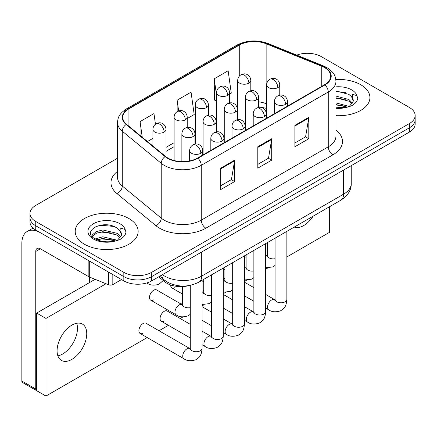 <?xml version="1.0" encoding="UTF-8"?>
<svg xmlns="http://www.w3.org/2000/svg" width="437" height="437" viewBox="0 0 437 437"><rect width="100%" height="100%" fill="white"/><g stroke="black" fill="none" stroke-linecap="round" stroke-linejoin="round"><path stroke-width="0.66" d="M266.646 108.463A26.225 15.142 0 0 0 265.647 108.081M189.368 285.514A19.665 11.357 180 0 1 164.749 281.789L158.718 276.818M360.716 84.723A31.469 18.168 0 0 0 335.818 79.468A31.469 18.168 0 0 1 360.716 84.723A31.469 18.168 0 0 1 369.931 97.571A31.469 18.168 0 0 0 360.716 84.723M128.931 218.544A31.469 18.168 0 0 0 94.638 214.605A31.469 18.168 0 0 0 75.213 231.392A31.469 18.168 0 0 0 84.434 244.234A31.469 18.168 0 0 0 118.722 248.172A31.469 18.168 0 0 0 138.152 231.392A31.469 18.168 0 0 0 128.931 218.544A31.469 18.168 0 0 0 94.638 214.605A31.469 18.168 0 0 0 75.213 231.392A31.469 18.168 0 0 0 84.434 244.234A31.469 18.168 0 0 0 118.722 248.172A31.469 18.168 0 0 0 138.152 231.392A31.469 18.168 0 0 0 128.931 218.544M324.56 67.593A20.976 12.11 180 0 1 330.7 76.158A20.976 12.11 180 0 1 324.56 84.723L197.54 158.057A20.976 12.11 180 0 1 165.525 156.441L126.577 124.326A20.976 12.11 180 0 1 122.781 117.378A20.976 12.11 180 0 1 128.926 108.813L239.268 45.109A20.976 12.11 180 0 1 266.133 43.755L321.758 66.238A20.976 12.11 180 0 1 324.56 67.593M324.926 67.38A21.5 12.416 0 0 0 322.058 65.992L266.433 43.503A21.5 12.416 0 0 0 238.897 44.896L128.554 108.6A21.5 12.416 0 0 0 126.146 124.501L165.093 156.61A21.5 12.416 0 0 0 197.912 158.27L324.926 84.936A21.5 12.416 0 0 0 324.926 67.38M117.537 158.21L35.758 205.428A19.665 11.357 0 0 0 29.995 213.458L29.995 222.023A19.665 11.357 0 0 0 35.758 230.053L123.835 280.904L123.835 276.621A19.665 11.357 0 0 0 151.65 276.621L409.387 127.812A19.665 11.357 0 0 0 415.15 119.787A19.665 11.357 0 0 1 409.387 127.812L151.65 276.621A19.665 11.357 0 0 1 123.835 276.621L35.758 225.771L123.835 276.621L123.835 272.338A19.665 11.357 0 0 0 151.65 272.338L409.387 123.534A19.665 11.357 0 0 0 415.15 115.505A19.665 11.357 0 0 0 409.387 107.475L321.31 56.624A19.665 11.357 0 0 0 296.734 55.117M29.995 217.741A19.665 11.357 0 0 0 35.758 225.771A19.665 11.357 0 0 1 29.995 217.741M220.718 168.174L220.718 189.587L234.625 181.557L234.625 160.144L220.718 168.174M220.718 185.785L231.43 179.602L234.571 160.854A5.244 3.026 -120 0 0 234.625 160.144M231.337 179.656L234.625 181.557M294.888 125.353L294.888 146.761L308.795 138.731L308.795 117.324L294.888 125.353M294.888 142.965L305.6 136.781L308.741 118.034A5.244 3.026 -120 0 0 308.795 117.324M305.507 136.836L308.795 138.731M257.803 146.761L257.803 168.174L271.71 160.144L271.71 138.731L257.803 146.761M257.803 164.378L268.515 158.189L271.656 139.447A5.244 3.026 -120 0 0 271.71 138.731M268.422 158.243L271.71 160.144M335.944 115.679A31.469 18.168 0 0 0 369.931 97.571A31.469 18.168 0 0 1 335.944 115.679M29.995 213.458A19.665 11.357 0 0 0 35.758 221.488L123.835 272.338M229.611 94.086L231.277 93.125L228.136 70.756L214.228 78.786L214.452 100.062M155.457 124.217L153.966 113.576L140.058 121.606L140.058 135.443M187.222 118.558L194.192 114.538L191.051 92.163L177.143 100.193L177.143 111.632M177.143 100.193L178.651 110.922M216.501 100.827L214.228 99.98M214.228 78.786L216.501 94.96M147.438 141.528L152.917 138.365M140.058 121.606L142.254 137.256M123.835 280.904A19.665 11.357 0 0 0 151.65 280.904L409.387 132.094A19.665 11.357 0 0 0 415.15 124.07L415.15 115.505M335.944 107.786L346.923 107.234L351.086 106.022C355.084 103.968 357.308 101.406 357.745 98.33L356.925 95.67L352.544 94.294L353.063 101.799L353.282 100.783A14.82 8.554 0 0 0 351.61 96.834L348.955 94.414L335.944 90.962M353.063 101.799L349.447 106.164M335.944 102.886L349.097 106.415M335.944 104.585L347.453 107.12M335.944 96.085L348.945 99.51L352.386 103.094M335.944 97.784L348.945 101.209L351.818 103.902M351.61 96.834L353.276 100.985M335.944 91.371L345.421 92.578M335.944 98.172L345.274 99.336M335.944 104.967L345.274 106.136M121.284 235.619L121.502 234.603A14.82 8.554 0 0 0 119.825 230.649L117.176 228.229C103.514 218.566 80.752 231.178 94.802 238.673C100.543 241.781 107.322 242.573 115.139 241.055L119.301 239.842C123.305 237.788 125.523 235.221 125.965 232.145L125.146 229.491L120.765 228.114L121.278 235.619L117.662 239.984M95.239 238.93L102.848 236.778L117.318 240.23M113.489 239.951L101.679 238.941L96.987 239.787L102.848 238.476L115.668 240.934M91.917 236.182L92.365 234.898L96.206 231.626L102.848 229.982L117.16 233.331L120.607 236.914M92.327 236.668L96.206 233.331L102.848 231.681L117.16 235.03L120.033 237.723M119.825 230.649L121.491 234.806M95.872 226.519L101.679 225.345L113.642 226.399M96.97 232.997L101.679 232.14L113.489 233.156M62.644 354.025A20.976 12.11 120 0 0 76.688 323.271A20.976 12.11 120 0 1 62.644 354.025A20.976 12.11 120 0 1 57.87 355.865A20.976 12.11 120 0 0 62.644 354.025M112.822 274.545L112.822 284.585L121.519 279.565M88.864 260.714L40.395 232.73A26.225 15.142 -120 0 0 27.28 231.43A26.225 15.142 -120 0 0 21.85 243.431L21.85 380.998L35.758 389.028L35.758 251.461A6.555 3.786 60 0 1 37.112 248.462A6.555 3.786 60 0 1 40.395 248.784L88.864 276.768L88.864 260.714A3.277 1.89 0 0 0 89.301 260.922M35.758 389.028A3.277 1.89 120 0 0 36.435 390.531L22.527 382.501A3.277 1.89 -60 0 1 21.85 380.998M89.53 282.564L89.53 277.074M112.822 284.585A3.277 1.89 180 0 1 108.627 284.793L89.301 276.982A3.277 1.89 180 0 1 88.864 276.768M190.286 314.367L187.959 315.896C183.032 317.399 179.11 317.06 176.204 314.88A5.9 3.409 -60 0 1 174.986 312.182A5.9 3.409 -60 0 1 179.416 304.813A5.9 3.409 -60 0 1 182.103 304.66L156.61 289.944A5.9 3.409 120 0 0 153.66 290.234A5.9 3.409 120 0 0 149.804 295.434A5.9 3.409 120 0 0 150.71 300.159A5.9 3.409 120 0 0 153.66 299.869M140.113 333.469L183.966 358.788A5.9 3.409 -60 0 1 183.059 354.063A5.9 3.409 -60 0 1 186.916 348.863A5.9 3.409 -60 0 1 187.178 348.721A5.9 3.409 -60 0 1 189.866 348.568L146.013 323.254A5.9 3.409 120 0 0 143.063 323.544A5.9 3.409 120 0 0 139.206 328.744A5.9 3.409 120 0 0 140.113 333.469A5.9 3.409 120 0 0 143.063 333.18M190.286 324.341L167.207 311.013A5.9 3.409 120 0 0 164.257 311.308A5.9 3.409 120 0 0 160.401 316.508A5.9 3.409 120 0 0 161.308 321.233A5.9 3.409 120 0 0 164.257 320.944M71.914 359.372A20.976 12.11 120 0 0 85.619 340.887A20.976 12.11 120 0 0 82.402 324.079A20.976 12.11 120 0 0 71.914 325.117A20.976 12.11 120 0 0 58.208 343.602A20.976 12.11 120 0 0 61.426 360.416A20.976 12.11 120 0 0 71.914 359.372M294.254 227.093A20.976 12.11 120 0 0 303.699 225.558A20.976 12.11 120 0 0 313.138 216.189M182.529 302.142A5.9 3.409 120 0 0 181.573 304.354M286.863 256.956L329.656 232.249L329.656 206.652M106.027 283.744L45.956 318.426L45.956 396.042L147.22 337.577M159.024 330.765L168.414 325.341M180.219 318.524L182.983 316.929M202.085 305.9L204.177 304.693M223.28 293.664L225.372 292.457M244.474 281.428L246.561 280.221M265.669 269.192L267.755 267.985M224.913 277.67A5.9 3.409 120 0 0 223.963 279.882M203.718 289.906A5.9 3.409 120 0 0 202.768 292.118M170.687 284.995A5.9 3.409 120 0 0 171.905 287.923A5.9 3.409 120 0 0 174.855 287.633M95.119 279.336L36.686 313.072L36.686 390.689L45.956 396.042M45.956 318.426L36.686 313.072M164.749 280.363L164.749 281.789M335.944 130.111A32.78 18.922 180 0 1 332.901 154.845L205.887 228.18A6.555 3.786 60 0 1 201.249 220.15L328.263 146.816A26.225 15.142 0 0 0 335.944 136.109L335.944 81.298A26.225 15.142 180 0 1 328.263 92.005A6.555 3.786 -120 0 0 324.926 84.936M205.887 228.18A32.78 18.922 180 0 1 159.527 228.18A32.78 18.922 180 0 1 155.856 225.65L116.908 193.536A32.78 18.922 180 0 1 117.537 171.326M164.165 220.15A26.225 15.142 0 0 0 201.249 220.15L201.249 165.333A26.225 15.142 180 0 1 161.226 163.312L122.278 131.204A26.225 15.142 180 0 1 117.537 122.518L117.537 177.329A26.225 15.142 0 0 0 122.278 186.015L161.226 218.129A26.225 15.142 0 0 0 164.165 220.15M335.944 81.298C335.523 76.792 335.108 73.045 326.909 67.593L323.462 65.916A6.555 3.07 112 0 0 322.058 65.992M323.462 65.916L267.843 43.432C256.978 39.592 246.676 40.149 236.92 45.104A6.555 3.786 60 0 1 238.897 44.896M128.554 108.6A6.555 3.786 -120 0 0 126.577 108.813C118.624 114.024 117.903 117.952 117.537 122.518M126.146 124.501A6.555 4.386 129.5 0 0 122.278 131.204L122.278 186.015A6.555 4.386 -50.5 0 1 116.908 193.536M267.843 43.432A6.555 3.07 112 0 0 266.433 43.503M165.093 156.61A6.555 4.386 129.5 0 0 161.226 163.312L161.226 218.129A6.555 4.386 -50.5 0 1 155.856 225.65M197.912 158.27A6.555 3.786 60 0 1 201.249 165.333L328.263 92.005L328.263 146.816A6.555 3.786 60 0 0 332.901 154.845M151.65 272.338L151.65 280.904M409.387 123.534L409.387 132.094M35.758 221.488L35.758 230.053M128.926 108.813L128.926 126.266M321.758 66.238L321.758 86.34M266.133 43.755L266.133 103.706A20.976 12.11 0 0 0 258.567 101.788M266.646 103.913L266.133 103.706A11.799 5.528 -68 0 0 266.646 106.961M239.268 45.109L239.268 76.191M237.695 105.972L236.712 106.535M216.501 118.209L215.517 118.777M195.306 130.445L194.323 131.013M174.112 142.68L166.027 147.345M237.695 109.785A11.799 6.812 60 0 1 237.373 110.08M257.803 147.444L271.656 139.447M294.888 126.031L308.741 118.034M220.718 168.851L234.571 160.854M162.455 274.66A26.225 15.142 0 0 0 164.629 276.086A26.225 15.142 0 0 0 201.714 276.086L343.564 194.186A26.225 15.142 0 0 0 351.244 183.485C351.435 189.991 347.972 195.558 340.849 200.19L198.999 282.089A13.11 7.571 60 0 0 201.714 276.086L201.714 251.996M343.564 170.102L343.564 194.186A13.11 7.571 60 0 1 340.849 200.19M161.739 275.075A13.11 8.767 129.5 0 0 164.088 279.838L159.724 276.239M285.601 104.323A6.555 3.786 0 0 0 287.519 101.652C287.235 97.73 284.689 96.129 284.411 96.069C282.51 94.736 280.27 94.703 277.686 95.971A6.555 3.786 60 0 1 280.964 96.298A6.555 3.786 -120 0 1 285.601 104.323A6.555 3.786 0 0 1 276.326 104.323A6.555 3.786 0 0 1 274.409 101.652C274.507 99.166 275.6 97.271 277.686 95.971M265.669 308.069L268.744 309.844A5.9 3.409 -60 0 1 267.837 305.119A5.9 3.409 -60 0 1 271.694 299.919A5.9 3.409 -60 0 1 271.956 299.777A5.9 3.409 -60 0 1 274.644 299.624L265.669 294.445M274.873 300.656L275.064 299.383A5.9 3.409 -0 0 0 276.79 301.792A5.9 3.409 -0 0 0 284.864 301.934A5.9 3.409 -0 0 0 286.863 299.383C286.191 307.703 283.793 308.593 280.499 310.86C275.567 312.362 271.65 312.023 268.744 309.844M277.839 87.608A6.555 3.786 0 0 0 279.762 84.931C279.478 81.014 276.927 79.408 276.648 79.354C274.747 78.015 272.508 77.983 269.924 79.255A6.555 3.786 60 0 1 273.201 79.578A6.555 3.786 -120 0 1 277.839 87.608A6.555 3.786 0 0 1 268.569 87.608A6.555 3.786 0 0 1 266.646 84.931C266.745 82.446 267.837 80.555 269.924 79.255M265.669 255.443A5.9 3.409 -60 0 1 266.881 255.716L265.669 255.017M267.116 256.748L267.302 255.47A5.9 3.409 -0 0 0 269.034 257.879A5.9 3.409 -0 0 0 275.064 258.704M248.882 83.128A6.555 3.786 0 0 0 250.805 80.452C250.521 76.535 247.976 74.929 247.692 74.874C245.796 73.536 243.556 73.503 240.973 74.776A6.555 3.786 60 0 1 244.25 75.098A6.555 3.786 -120 0 1 248.882 83.128A6.555 3.786 0 0 1 239.613 83.128A6.555 3.786 0 0 1 237.695 80.452C237.794 77.966 238.886 76.076 240.973 74.776M264.407 116.564A6.555 3.786 0 0 0 266.324 113.888C266.04 109.966 263.495 108.365 263.216 108.305C261.315 106.972 259.075 106.939 256.492 108.207A6.555 3.786 60 0 1 259.769 108.534A6.555 3.786 -120 0 1 264.407 116.564A6.555 3.786 0 0 1 255.132 116.564A6.555 3.786 0 0 1 253.214 113.888C253.313 111.402 254.405 109.507 256.492 108.207M244.474 320.305L247.55 322.08A5.9 3.409 -60 0 1 246.643 317.355A5.9 3.409 -60 0 1 250.499 312.155A5.9 3.409 -60 0 1 250.762 312.013A5.9 3.409 -60 0 1 253.449 311.86L244.474 306.681M253.678 312.892L253.87 311.619A5.9 3.409 -0 0 0 255.596 314.028A5.9 3.409 -0 0 0 263.669 314.176A5.9 3.409 -0 0 0 265.669 311.619C264.997 319.939 262.599 320.829 259.305 323.101C254.372 324.598 250.456 324.259 247.55 322.08M243.212 128.8A6.555 3.786 0 0 0 245.13 126.124C244.846 122.202 242.3 120.601 242.022 120.546C240.121 119.208 237.881 119.175 235.297 120.443A6.555 3.786 60 0 1 238.575 120.77A6.555 3.786 -120 0 1 243.212 128.8A6.555 3.786 0 0 1 233.942 128.8A6.555 3.786 0 0 1 232.02 126.124C232.118 123.638 233.211 121.743 235.297 120.443M223.28 332.541L226.355 334.316A5.9 3.409 -60 0 1 225.448 329.591A5.9 3.409 -60 0 1 229.305 324.391A5.9 3.409 -60 0 1 229.567 324.249A5.9 3.409 -60 0 1 232.255 324.096L223.28 318.917M232.484 325.128L232.675 323.855A5.9 3.409 -0 0 0 234.401 326.264A5.9 3.409 -0 0 0 242.475 326.412A5.9 3.409 -0 0 0 244.474 323.855C243.808 332.175 241.404 333.065 238.11 335.337C233.178 336.834 229.261 336.495 226.355 334.316M222.018 141.036A6.555 3.786 0 0 0 223.935 138.36C223.657 134.438 221.106 132.837 220.827 132.782C218.926 131.444 216.686 131.411 214.103 132.679A6.555 3.786 60 0 1 217.38 133.006A6.555 3.786 -120 0 1 222.018 141.036A6.555 3.786 0 0 1 212.748 141.036A6.555 3.786 0 0 1 210.825 138.36C210.924 135.874 212.016 133.979 214.103 132.679M202.085 344.782L205.161 346.552A5.9 3.409 -60 0 1 204.254 341.827A5.9 3.409 -60 0 1 208.11 336.627A5.9 3.409 -60 0 1 208.373 336.485A5.9 3.409 -60 0 1 211.06 336.332L202.085 331.153M211.29 337.364L211.481 336.091A5.9 3.409 -0 0 0 213.207 338.5A5.9 3.409 -0 0 0 221.286 338.648A5.9 3.409 -0 0 0 223.28 336.091C222.613 344.411 220.21 345.301 216.916 347.573C211.983 349.07 208.067 348.731 205.161 346.552M200.823 153.272A6.555 3.786 0 0 0 202.741 150.596C202.462 146.674 199.911 145.073 199.633 145.018C197.732 143.68 195.492 143.647 192.908 144.915A6.555 3.786 60 0 1 196.186 145.242A6.555 3.786 -120 0 1 200.823 153.272A6.555 3.786 0 0 1 191.553 153.272A6.555 3.786 0 0 1 189.631 150.596C189.729 148.11 190.822 146.215 192.908 144.915M190.095 349.6L190.286 348.327A5.9 3.409 -0 0 0 192.018 350.736A5.9 3.409 -0 0 0 200.091 350.884A5.9 3.409 -0 0 0 202.085 348.327C201.419 356.647 199.021 357.537 195.721 359.809C190.789 361.306 186.872 360.967 183.966 358.788M256.645 99.844A6.555 3.786 0 0 0 258.567 97.167C258.283 93.25 255.732 91.65 255.454 91.59C253.553 90.251 251.313 90.219 248.729 91.491A6.555 3.786 60 0 1 252.007 91.814A6.555 3.786 -120 0 1 256.645 99.844A6.555 3.786 0 0 1 247.375 99.844A6.555 3.786 0 0 1 245.452 97.167C245.55 94.682 246.643 92.791 248.729 91.491M244.474 267.679A5.9 3.409 -60 0 1 245.687 267.952L244.474 267.253M245.922 268.984L246.107 267.712A5.9 3.409 -0 0 0 247.839 270.121A5.9 3.409 -0 0 0 253.87 270.94M235.45 112.08A6.555 3.786 0 0 0 237.373 109.403C237.089 105.486 234.538 103.886 234.259 103.826C232.364 102.487 230.119 102.455 227.535 103.727A6.555 3.786 60 0 1 230.818 104.055A6.555 3.786 -120 0 1 235.45 112.08A6.555 3.786 0 0 1 226.18 112.08A6.555 3.786 0 0 1 224.257 109.403C224.356 106.923 225.448 105.027 227.535 103.727M223.28 279.915A5.9 3.409 -60 0 1 224.492 280.188L223.28 279.489M224.727 281.22L224.913 279.948A5.9 3.409 -0 0 0 226.645 282.357A5.9 3.409 -0 0 0 232.675 283.176M214.256 124.316A6.555 3.786 0 0 0 216.178 121.639C215.894 117.722 213.343 116.122 213.065 116.062C211.169 114.729 208.924 114.691 206.346 115.963A6.555 3.786 60 0 1 209.623 116.291A6.555 3.786 -120 0 1 214.256 124.316A6.555 3.786 0 0 1 204.986 124.316A6.555 3.786 0 0 1 203.063 121.639C203.161 119.159 204.259 117.263 206.346 115.963M202.085 292.151A5.9 3.409 -60 0 1 203.298 292.424L202.085 291.725M203.533 293.456L203.718 292.184A5.9 3.409 -0 0 0 205.45 294.593A5.9 3.409 -0 0 0 211.481 295.412M227.693 95.364A6.555 3.786 0 0 0 229.611 92.688C229.327 88.771 226.781 87.165 226.503 87.11C224.602 85.772 222.362 85.739 219.778 87.012A6.555 3.786 60 0 1 223.056 87.334A6.555 3.786 -120 0 1 227.693 95.364A6.555 3.786 0 0 1 218.418 95.364A6.555 3.786 0 0 1 216.501 92.688C216.599 90.202 217.692 88.312 219.778 87.012M206.499 107.6A6.555 3.786 0 0 0 208.416 104.924C208.132 101.007 205.587 99.401 205.308 99.346C203.407 98.008 201.167 97.975 198.584 99.248A6.555 3.786 60 0 1 201.861 99.57A6.555 3.786 -120 0 1 206.499 107.6A6.555 3.786 0 0 1 197.224 107.6A6.555 3.786 0 0 1 195.306 104.924C195.405 102.438 196.497 100.548 198.584 99.248M185.304 119.836A6.555 3.786 0 0 0 187.222 117.16C186.938 113.243 184.392 111.643 184.114 111.582C182.213 110.244 179.973 110.211 177.389 111.484A6.555 3.786 60 0 1 180.667 111.806A6.555 3.786 -120 0 1 185.304 119.836A6.555 3.786 0 0 1 176.029 119.836A6.555 3.786 0 0 1 174.112 117.16C174.21 114.674 175.303 112.784 177.389 111.484M164.11 132.072A6.555 3.786 0 0 0 166.027 129.396C165.743 125.479 163.198 123.879 162.919 123.818C161.018 122.48 158.778 122.447 156.195 123.72A6.555 3.786 60 0 1 159.472 124.042A6.555 3.786 -120 0 1 164.11 132.072A6.555 3.786 0 0 1 154.835 132.072A6.555 3.786 0 0 1 152.917 129.396C153.016 126.91 154.108 125.02 156.195 123.72M163.225 280.532L159.008 284.225C154.075 285.727 150.159 285.388 147.253 283.209A5.9 3.409 -60 0 1 146.876 282.93M356.925 95.67A18.753 10.827 0 0 0 351.725 89.913A18.753 10.827 0 0 0 335.944 86.843M335.944 108.3A18.753 10.827 0 0 0 346.923 107.234M125.146 229.491A18.753 10.827 0 0 0 119.946 223.733A18.753 10.827 0 0 0 93.42 223.733A18.753 10.827 0 0 0 93.42 239.044A18.753 10.827 0 0 0 115.139 241.055M35.758 251.461L40.395 248.784M89.301 260.965L89.301 276.982M108.627 284.793L108.627 272.12M193.061 136.552A6.555 3.786 0 0 0 194.984 133.88C194.7 129.958 192.149 128.358 191.87 128.298C189.975 126.965 187.73 126.932 185.151 128.199A6.555 3.786 60 0 1 188.429 128.527A6.555 3.786 -120 0 1 193.061 136.552A6.555 3.786 0 0 1 183.791 136.552A6.555 3.786 0 0 1 181.874 133.88C181.972 131.395 183.065 129.499 185.151 128.199M182.338 305.692L182.529 304.42A5.9 3.409 -0 0 0 184.256 306.829A5.9 3.409 -0 0 0 190.286 307.653M236.92 45.104L126.577 108.813M266.646 108.392L258.567 106.726M237.695 109.987L237.373 110.157M216.501 122.196L216.178 122.382M195.306 134.432L194.984 134.618M174.112 146.668L166.027 151.339M198.999 282.089C188.445 287.388 177.897 287.388 167.344 282.089L164.088 279.838M351.244 183.485L351.244 165.667M275.048 299.837L274.644 299.624M286.863 231.359L286.863 299.383M287.519 106.109L287.519 101.652M253.87 301.257L244.474 295.833M275.064 238.17L275.064 299.383M274.409 113.675L274.409 101.652M253.87 287.633L244.474 282.209M267.286 255.929L266.881 255.716M265.669 267.75L272.737 266.952L275.064 265.423M279.762 95.206L279.762 84.931M267.302 242.65L267.302 255.47M246.107 257.349L244.474 256.404M266.646 118.159L266.646 84.931M250.805 90.727L250.805 80.452M237.695 119.623L237.695 80.452M253.853 312.073L253.449 311.86M265.669 243.595L265.669 311.619M266.324 118.345L266.324 113.888M232.675 313.493L223.28 308.069M253.87 250.406L253.87 311.619M253.214 125.916L253.214 113.888M232.675 299.869L223.28 294.445M232.659 324.309L232.255 324.096M244.474 255.831L244.474 323.855M245.13 130.581L245.13 126.124M211.481 325.729L202.085 320.305M232.675 262.642L232.675 323.855M232.02 138.152L232.02 126.124M211.481 312.105L202.085 306.681M211.464 336.545L211.06 336.332M223.28 268.067L223.28 336.091M223.935 142.817L223.935 138.36M190.286 337.965L161.308 321.233M211.481 274.878L211.481 336.091M210.825 150.388L210.825 138.36M190.27 348.781L189.866 348.568M202.085 280.303L202.085 348.327M202.741 155.053L202.741 150.596M190.286 285.339L190.286 348.327M189.631 160.925L189.631 150.596M246.091 268.165L245.687 267.952M244.474 279.986L251.543 279.188L253.87 277.659M258.567 107.442L258.567 97.167M246.107 254.886L246.107 267.712M224.913 269.585L223.28 268.64M245.452 130.395L245.452 97.167M224.897 280.401L224.492 280.188M223.28 292.222L230.348 291.424L232.675 289.895M237.373 119.678L237.373 109.403M224.913 267.122L224.913 279.948M203.718 281.821L202.085 280.876M224.257 142.631L224.257 109.403M203.702 292.637L203.298 292.424M202.085 304.458L209.154 303.66L211.481 302.131M216.178 131.914L216.178 121.639M203.718 279.358L203.718 292.184M182.529 294.057L171.905 287.923M203.063 154.867L203.063 121.639M229.611 102.963L229.611 92.688M216.501 131.859L216.501 92.688M208.416 115.199L208.416 104.924M195.306 144.101L195.306 104.924M187.222 127.435L187.222 117.16M174.112 160.537L174.112 117.16M166.027 156.839L166.027 129.396M147.253 283.209L146.805 282.952M152.917 146.045L152.917 129.396M27.28 231.43L33.048 228.098M182.508 304.873L182.103 304.66M194.984 144.15L194.984 133.88M182.529 286.59L182.529 304.42M176.204 314.88L150.71 300.159M181.874 161.592L181.874 133.88"/></g></svg>
